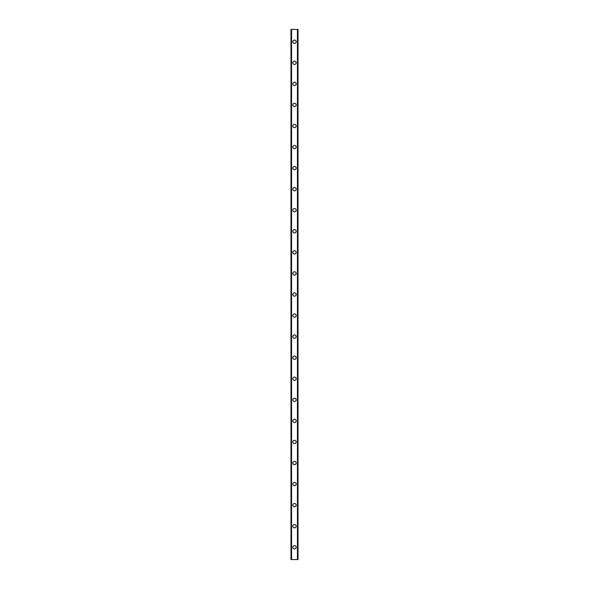 <?xml version="1.0" encoding="UTF-8"?>
<svg xmlns="http://www.w3.org/2000/svg" width="589" height="589" viewBox="0 0 589 589"><rect width="100%" height="100%" fill="white"/><g stroke="black" fill="none" stroke-linecap="round" stroke-linejoin="round"><path stroke-width="0.88" d="M292.836 547.262A1.664 1.664 0 0 1 294.5 545.598A1.664 1.664 0 0 1 296.164 547.262A1.664 1.664 0 0 1 294.5 548.933A1.664 1.664 0 0 1 292.836 547.262M292.836 526.198A1.664 1.664 0 0 1 294.5 524.534A1.664 1.664 0 0 1 296.164 526.198A1.664 1.664 0 0 1 294.5 527.869A1.664 1.664 0 0 1 292.836 526.198M292.836 505.134A1.664 1.664 0 0 1 294.5 503.47A1.664 1.664 0 0 1 296.164 505.134A1.664 1.664 0 0 1 294.5 506.805A1.664 1.664 0 0 1 292.836 505.134M292.836 484.07A1.664 1.664 0 0 1 294.5 482.406A1.664 1.664 0 0 1 296.164 484.07A1.664 1.664 0 0 1 294.5 485.741A1.664 1.664 0 0 1 292.836 484.07M292.836 463.006A1.664 1.664 0 0 1 294.5 461.342A1.664 1.664 0 0 1 296.164 463.006A1.664 1.664 0 0 1 294.5 464.677A1.664 1.664 0 0 1 292.836 463.006M292.836 441.941A1.664 1.664 0 0 1 294.5 440.277A1.664 1.664 0 0 1 296.164 441.941A1.664 1.664 0 0 1 294.5 443.613A1.664 1.664 0 0 1 292.836 441.941M292.836 420.885A1.664 1.664 0 0 1 294.5 419.213A1.664 1.664 0 0 1 296.164 420.885A1.664 1.664 0 0 1 294.5 422.549A1.664 1.664 0 0 1 292.836 420.885M292.836 399.821A1.664 1.664 0 0 1 294.5 398.149A1.664 1.664 0 0 1 296.164 399.821A1.664 1.664 0 0 1 294.5 401.484A1.664 1.664 0 0 1 292.836 399.821M292.836 378.756A1.664 1.664 0 0 1 294.5 377.085A1.664 1.664 0 0 1 296.164 378.756A1.664 1.664 0 0 1 294.5 380.42A1.664 1.664 0 0 1 292.836 378.756M292.836 357.692A1.664 1.664 0 0 1 294.5 356.021A1.664 1.664 0 0 1 296.164 357.692A1.664 1.664 0 0 1 294.5 359.356A1.664 1.664 0 0 1 292.836 357.692M292.836 336.628A1.664 1.664 0 0 1 294.5 334.957A1.664 1.664 0 0 1 296.164 336.628A1.664 1.664 0 0 1 294.5 338.292A1.664 1.664 0 0 1 292.836 336.628M292.836 315.564A1.664 1.664 0 0 1 294.5 313.893A1.664 1.664 0 0 1 296.164 315.564A1.664 1.664 0 0 1 294.5 317.228A1.664 1.664 0 0 1 292.836 315.564M292.836 294.5A1.664 1.664 0 0 1 294.5 292.836A1.664 1.664 0 0 1 296.164 294.5A1.664 1.664 0 0 1 294.5 296.164A1.664 1.664 0 0 1 292.836 294.5M292.836 273.436A1.664 1.664 0 0 1 294.5 271.772A1.664 1.664 0 0 1 296.164 273.436A1.664 1.664 0 0 1 294.5 275.107A1.664 1.664 0 0 1 292.836 273.436M292.836 252.372A1.664 1.664 0 0 1 294.5 250.708A1.664 1.664 0 0 1 296.164 252.372A1.664 1.664 0 0 1 294.5 254.043A1.664 1.664 0 0 1 292.836 252.372M292.836 231.308A1.664 1.664 0 0 1 294.5 229.644A1.664 1.664 0 0 1 296.164 231.308A1.664 1.664 0 0 1 294.5 232.979A1.664 1.664 0 0 1 292.836 231.308M292.836 210.244A1.664 1.664 0 0 1 294.5 208.58A1.664 1.664 0 0 1 296.164 210.244A1.664 1.664 0 0 1 294.5 211.915A1.664 1.664 0 0 1 292.836 210.244M292.836 189.179A1.664 1.664 0 0 1 294.5 187.516A1.664 1.664 0 0 1 296.164 189.179A1.664 1.664 0 0 1 294.5 190.851A1.664 1.664 0 0 1 292.836 189.179M292.836 168.115A1.664 1.664 0 0 1 294.5 166.451A1.664 1.664 0 0 1 296.164 168.115A1.664 1.664 0 0 1 294.5 169.787A1.664 1.664 0 0 1 292.836 168.115M292.836 147.059A1.664 1.664 0 0 1 294.5 145.387A1.664 1.664 0 0 1 296.164 147.059A1.664 1.664 0 0 1 294.5 148.722A1.664 1.664 0 0 1 292.836 147.059M292.836 125.994A1.664 1.664 0 0 1 294.5 124.323A1.664 1.664 0 0 1 296.164 125.994A1.664 1.664 0 0 1 294.5 127.658A1.664 1.664 0 0 1 292.836 125.994M292.836 104.93A1.664 1.664 0 0 1 294.5 103.259A1.664 1.664 0 0 1 296.164 104.93A1.664 1.664 0 0 1 294.5 106.594A1.664 1.664 0 0 1 292.836 104.93M292.836 83.866A1.664 1.664 0 0 1 294.5 82.195A1.664 1.664 0 0 1 296.164 83.866A1.664 1.664 0 0 1 294.5 85.53A1.664 1.664 0 0 1 292.836 83.866M292.836 62.802A1.664 1.664 0 0 1 294.5 61.131A1.664 1.664 0 0 1 296.164 62.802A1.664 1.664 0 0 1 294.5 64.466A1.664 1.664 0 0 1 292.836 62.802M292.836 41.738A1.664 1.664 0 0 1 294.5 40.067A1.664 1.664 0 0 1 296.164 41.738A1.664 1.664 0 0 1 294.5 43.402A1.664 1.664 0 0 1 292.836 41.738M297.931 29.45L290.988 29.45L290.988 559.55L298.012 559.55L298.012 29.45L297.931 559.55M290.988 29.45L290.988 559.55L290.988 29.45M291.526 29.45L291.526 559.55M291.562 29.45L291.562 559.55M297.438 29.45L297.438 559.55M297.474 29.45L297.474 559.55M298.012 29.45L298.012 559.55L298.012 29.45M291.069 29.45L291.069 559.55M291.496 29.45L291.496 559.55M297.504 29.45L297.504 559.55"/></g></svg>
